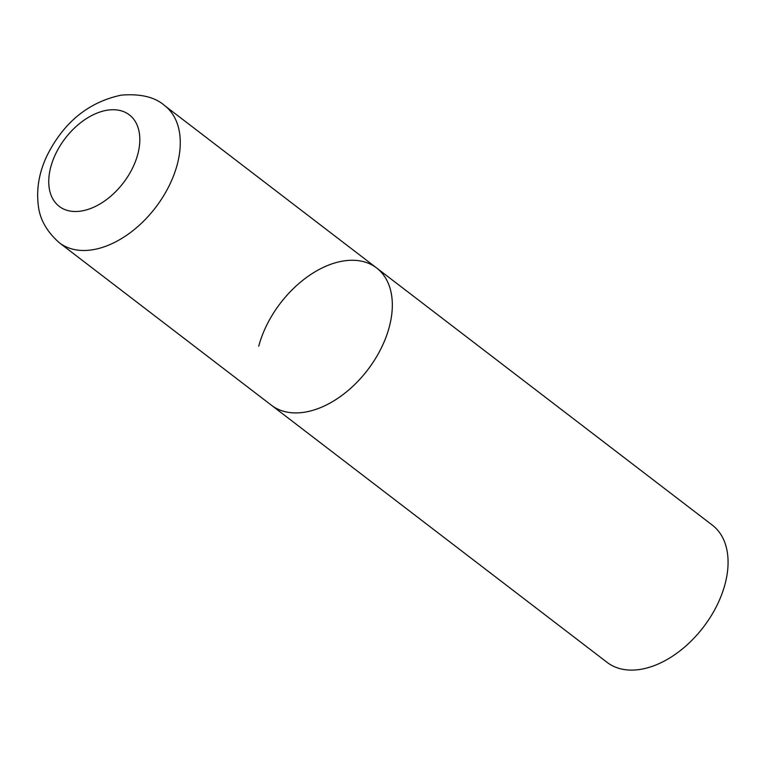 <?xml version="1.0" encoding="UTF-8"?>
<svg xmlns="http://www.w3.org/2000/svg" width="765" height="765" viewBox="0 0 765 765"><rect width="100%" height="100%" fill="white"/><g stroke="black" fill="none" stroke-linecap="round" stroke-linejoin="round"><path stroke-width="1.15" d="M303.858 412.325A86.464 54.927 -52.5 0 0 380.807 349.003A86.464 54.927 -52.5 0 0 376.59 267.951A86.464 54.927 127.5 0 1 389.28 326.99A86.464 54.927 127.5 0 1 337.336 398.632A86.464 54.927 127.5 0 1 271.422 405.23A86.464 54.927 -52.5 0 0 303.858 412.325M258.742 346.191A86.464 54.927 127.5 0 1 310.676 274.549A86.464 54.927 127.5 0 1 376.59 267.951L164.542 105.513C154.874 97.021 140.425 93.569 121.195 95.147C88.386 102.166 63.638 122.381 46.942 155.811C39.206 172.221 36.309 188.592 38.25 204.934C39.589 218.933 46.636 231.556 59.374 242.792A86.464 54.927 -52.5 0 0 91.81 249.887A86.464 54.927 -52.5 0 0 168.759 186.564A86.464 54.927 -52.5 0 0 164.542 105.513M376.59 267.951L712.339 525.144A86.464 54.927 127.5 0 1 725.029 584.183A86.464 54.927 127.5 0 1 673.085 655.825A86.464 54.927 127.5 0 1 607.171 662.423L59.374 242.792M80.851 211.102A57.643 36.615 -52.5 0 0 137.796 154.214A57.643 36.615 -52.5 0 0 107.722 110.131A57.643 36.615 -52.5 0 0 50.777 167.019A57.643 36.615 -52.5 0 0 80.851 211.102"/></g></svg>
